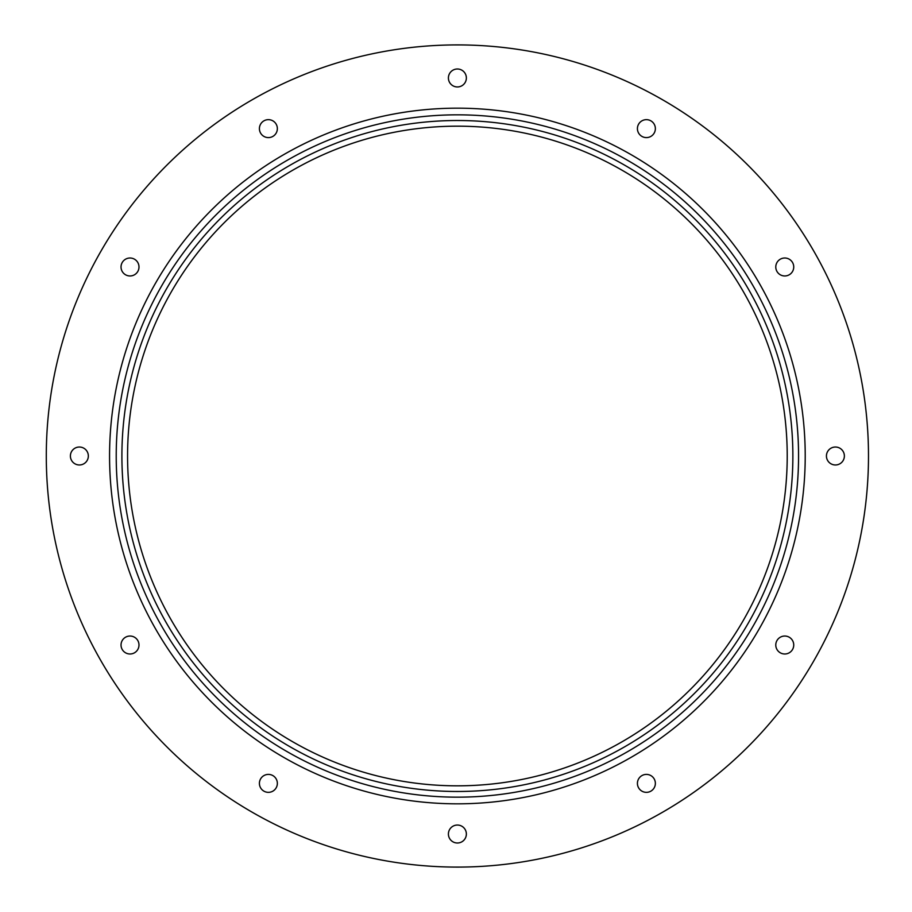 <?xml version="1.0" encoding="UTF-8"?>
<svg xmlns="http://www.w3.org/2000/svg" width="912" height="912" viewBox="0 0 912 912"><rect width="100%" height="100%" fill="white"/><g stroke="black" fill="none" stroke-linecap="round" stroke-linejoin="round"><path stroke-width="0.68" stroke-dasharray="4.56 3.42" d="M121.9 456A335.491 335.491 0 0 0 625.13 746.54A335.491 335.491 0 0 0 625.13 165.46A335.491 335.491 0 0 0 121.9 456M127.566 456A329.825 329.825 0 0 0 622.303 741.638A329.825 329.825 0 0 0 622.303 170.362A329.825 329.825 0 0 0 127.566 456M448.408 834.024A8.983 8.983 0 0 0 461.882 841.799A8.983 8.983 0 0 0 461.882 826.249A8.983 8.983 0 0 0 448.408 834.024M121.034 645.012A8.983 8.983 0 0 0 134.509 652.787A8.983 8.983 0 0 0 134.509 637.237A8.983 8.983 0 0 0 121.034 645.012M70.395 456A8.983 8.983 0 0 0 83.858 463.775A8.983 8.983 0 0 0 83.858 448.225A8.983 8.983 0 0 0 70.395 456M121.034 266.988A8.983 8.983 0 0 0 134.509 274.763A8.983 8.983 0 0 0 134.509 259.213A8.983 8.983 0 0 0 121.034 266.988M259.407 128.626A8.983 8.983 0 0 0 272.87 136.401A8.983 8.983 0 0 0 272.87 120.851A8.983 8.983 0 0 0 259.407 128.626M448.408 77.976A8.983 8.983 0 0 0 461.882 85.751A8.983 8.983 0 0 0 461.882 70.201A8.983 8.983 0 0 0 448.408 77.976M637.42 128.626A8.983 8.983 0 0 0 650.883 136.401A8.983 8.983 0 0 0 650.883 120.851A8.983 8.983 0 0 0 637.42 128.626M775.781 266.988A8.983 8.983 0 0 0 789.256 274.763A8.983 8.983 0 0 0 789.256 259.213A8.983 8.983 0 0 0 775.781 266.988M826.432 456A8.983 8.983 0 0 0 839.895 463.775A8.983 8.983 0 0 0 839.895 448.225A8.983 8.983 0 0 0 826.432 456M775.781 645.012A8.983 8.983 0 0 0 789.256 652.787A8.983 8.983 0 0 0 789.256 637.237A8.983 8.983 0 0 0 775.781 645.012M637.42 783.374A8.983 8.983 0 0 0 650.883 791.149A8.983 8.983 0 0 0 650.883 775.599A8.983 8.983 0 0 0 637.42 783.374M259.407 783.374A8.983 8.983 0 0 0 272.87 791.149A8.983 8.983 0 0 0 272.87 775.599A8.983 8.983 0 0 0 259.407 783.374M46.295 456A411.095 411.095 0 0 0 662.933 812.022A411.095 411.095 0 0 0 662.933 99.978A411.095 411.095 0 0 0 46.295 456"/><path stroke-width="1.37" d="M46.295 456A411.095 411.095 0 0 0 662.933 812.022A411.095 411.095 0 0 0 662.933 99.978A411.095 411.095 0 0 0 46.295 456M448.408 834.024A8.983 8.983 0 0 0 461.882 841.799A8.983 8.983 0 0 0 461.882 826.249A8.983 8.983 0 0 0 448.408 834.024M121.034 645.012A8.983 8.983 0 0 0 134.509 652.787A8.983 8.983 0 0 0 134.509 637.237A8.983 8.983 0 0 0 121.034 645.012M70.395 456A8.983 8.983 0 0 0 83.858 463.775A8.983 8.983 0 0 0 83.858 448.225A8.983 8.983 0 0 0 70.395 456M121.034 266.988A8.983 8.983 0 0 0 134.509 274.763A8.983 8.983 0 0 0 134.509 259.213A8.983 8.983 0 0 0 121.034 266.988M259.407 128.626A8.983 8.983 0 0 0 272.87 136.401A8.983 8.983 0 0 0 272.87 120.851A8.983 8.983 0 0 0 259.407 128.626M448.408 77.976A8.983 8.983 0 0 0 461.882 85.751A8.983 8.983 0 0 0 461.882 70.201A8.983 8.983 0 0 0 448.408 77.976M637.42 128.626A8.983 8.983 0 0 0 650.883 136.401A8.983 8.983 0 0 0 650.883 120.851A8.983 8.983 0 0 0 637.42 128.626M775.781 266.988A8.983 8.983 0 0 0 789.256 274.763A8.983 8.983 0 0 0 789.256 259.213A8.983 8.983 0 0 0 775.781 266.988M826.432 456A8.983 8.983 0 0 0 839.895 463.775A8.983 8.983 0 0 0 839.895 448.225A8.983 8.983 0 0 0 826.432 456M775.781 645.012A8.983 8.983 0 0 0 789.256 652.787A8.983 8.983 0 0 0 789.256 637.237A8.983 8.983 0 0 0 775.781 645.012M637.42 783.374A8.983 8.983 0 0 0 650.883 791.149A8.983 8.983 0 0 0 650.883 775.599A8.983 8.983 0 0 0 637.42 783.374M259.407 783.374A8.983 8.983 0 0 0 272.87 791.149A8.983 8.983 0 0 0 272.87 775.599A8.983 8.983 0 0 0 259.407 783.374M109.565 456A347.825 347.825 0 0 0 631.309 757.222A347.825 347.825 0 0 0 631.309 154.778A347.825 347.825 0 0 0 109.565 456M116.223 456A341.156 341.156 0 0 0 627.969 751.454A341.156 341.156 0 0 0 627.969 160.546A341.156 341.156 0 0 0 116.223 456M121.9 456A335.491 335.491 0 0 0 625.13 746.54A335.491 335.491 0 0 0 625.13 165.46A335.491 335.491 0 0 0 121.9 456M127.566 456A329.825 329.825 0 0 0 622.303 741.638A329.825 329.825 0 0 0 622.303 170.362A329.825 329.825 0 0 0 127.566 456"/></g></svg>
